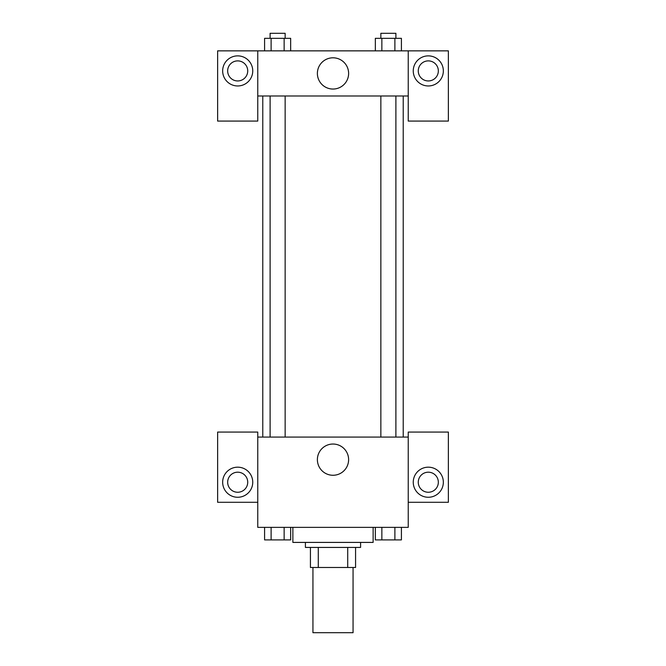 <?xml version="1.0" encoding="UTF-8"?>
<svg xmlns="http://www.w3.org/2000/svg" width="666" height="666" viewBox="0 0 666 666"><rect width="100%" height="100%" fill="white"/><g stroke="black" fill="none" stroke-linecap="round" stroke-linejoin="round"><path stroke-width="1" d="M312.937 567.49L312.937 632.7L353.063 632.7L353.063 567.49M347.719 547.427L347.719 567.49L310.431 567.49L310.431 547.427M347.719 567.49L355.569 567.49L355.569 547.427L355.569 567.49M360.589 542.415L360.589 547.427L305.411 547.427L305.411 542.415M318.281 547.427L318.281 567.49M292.874 527.364L292.874 542.415L373.127 542.415L373.127 527.364M408.241 502.289L448.368 502.289L448.368 432.067L408.241 432.067L408.241 527.364L257.759 527.364L257.759 432.067L217.632 432.067L217.632 502.289L257.759 502.289M237.695 497.269A15.052 15.052 0 0 1 224.667 474.7A15.052 15.052 0 0 1 250.732 474.7A15.052 15.052 0 0 1 237.695 497.269M227.664 482.226A10.032 10.032 0 0 1 237.695 472.194A10.032 10.032 0 0 1 247.727 482.226A10.032 10.032 0 0 1 237.695 492.257A10.032 10.032 0 0 1 227.664 482.226M317.382 459.648A15.618 15.618 0 0 1 340.809 446.128A15.618 15.618 0 0 1 340.809 473.176A15.618 15.618 0 0 1 317.382 459.648M408.241 437.079L257.759 437.079M428.305 497.269A15.052 15.052 0 0 1 415.268 474.7A15.052 15.052 0 0 1 441.333 474.7A15.052 15.052 0 0 1 428.305 497.269M418.273 482.226A10.032 10.032 0 0 1 428.305 472.194A10.032 10.032 0 0 1 438.336 482.226A10.032 10.032 0 0 1 428.305 492.257A10.032 10.032 0 0 1 418.273 482.226M403.221 95.996L403.221 437.079M395.895 437.079L395.895 95.996M285.148 95.996L285.148 437.079M408.241 95.996L408.241 121.079L448.368 121.079L448.368 50.857L408.241 50.857L408.241 95.996L257.759 95.996L257.759 121.079L217.632 121.079L217.632 50.857L257.759 50.857L257.759 95.996M247.727 70.921A10.032 10.032 0 0 1 237.695 80.952A10.032 10.032 0 0 1 227.664 70.921A10.032 10.032 0 0 1 237.695 60.889A10.032 10.032 0 0 1 247.727 70.921M237.695 85.964A15.052 15.052 0 0 1 224.667 63.395A15.052 15.052 0 0 1 250.732 63.395A15.052 15.052 0 0 1 237.695 85.964M438.336 70.921A10.032 10.032 0 0 1 423.285 79.604A10.032 10.032 0 0 1 423.285 62.229A10.032 10.032 0 0 1 438.336 70.921M428.305 85.964A15.052 15.052 0 0 1 415.268 63.395A15.052 15.052 0 0 1 441.333 63.395A15.052 15.052 0 0 1 428.305 85.964M408.241 50.857L257.759 50.857M317.382 73.427A15.618 15.618 0 0 1 340.809 59.898A15.618 15.618 0 0 1 340.809 86.955A15.618 15.618 0 0 1 317.382 73.427M401.407 50.857L401.407 38.32L375.341 38.32L375.341 50.857M394.888 38.32L394.888 50.857M381.859 38.32L381.859 50.857M380.852 38.32L380.852 33.3L395.895 33.3L395.895 38.32M290.659 50.857L290.659 38.32L264.593 38.32L264.593 50.857M284.141 38.32L284.141 50.857M271.112 38.32L271.112 50.857M270.105 38.32L270.105 33.3L285.148 33.3L285.148 38.32M401.407 527.364L401.407 539.91L375.341 539.91L375.341 527.364M394.888 527.364L394.888 539.91M381.859 527.364L381.859 539.91M395.895 539.91L380.852 539.91M290.659 527.364L290.659 539.91L264.593 539.91L264.593 527.364M284.141 527.364L284.141 539.91M271.112 527.364L271.112 539.91M285.148 539.91L270.105 539.91M262.779 95.996L262.779 437.079M380.852 437.079L380.852 95.996M270.105 95.996L270.105 437.079"/></g></svg>
